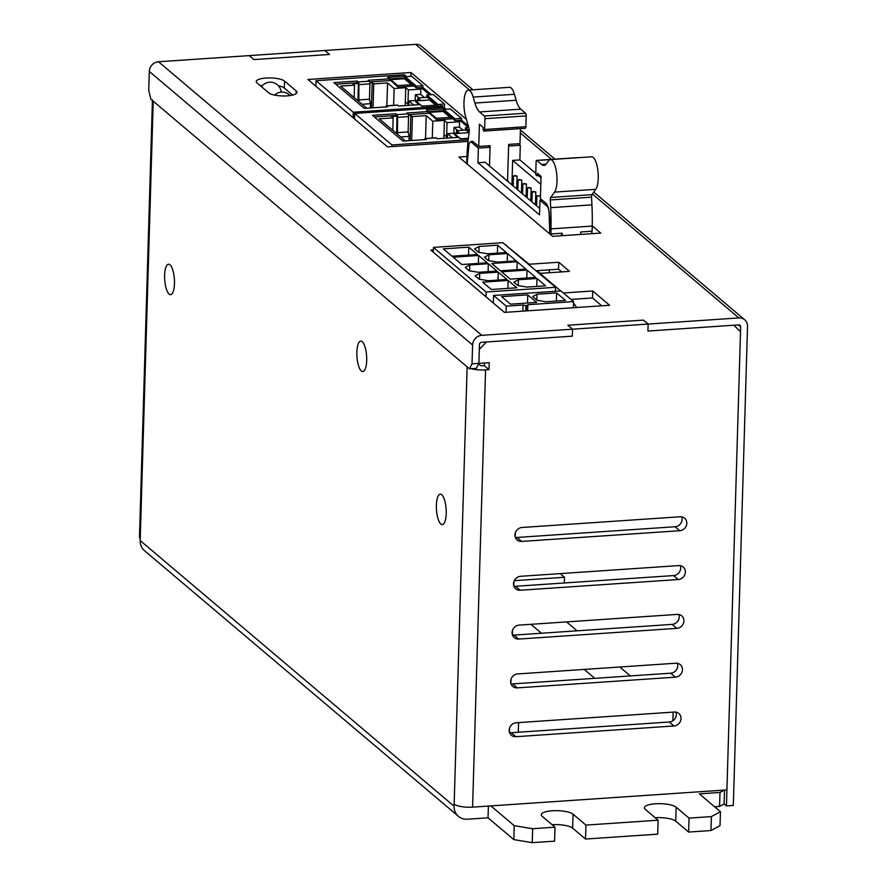 <?xml version="1.0" encoding="UTF-8"?>
<svg xmlns="http://www.w3.org/2000/svg" width="887" height="887" viewBox="0 0 887 887"><rect width="100%" height="100%" fill="white"/><g stroke="black" fill="none" stroke-linecap="round" stroke-linejoin="round"><path stroke-width="1.33" d="M485.566 369.879L489.003 369.646L489.214 362.672L478.902 363.371L479.313 349.423L486.398 341.983L572.315 336.162L572.525 329.188L567.835 325.23L643.452 320.107L567.835 325.23L572.525 329.188L648.131 324.065L643.452 320.107L648.131 324.065L738.871 317.923A9.447 8.56 -49.8 0 1 744.703 319.775A9.447 8.56 -49.8 0 1 747.53 326.383L733.316 805.474L726.442 805.939L740.656 326.848A2.184 1.974 130.2 0 0 738.66 324.897L647.931 331.039L733.848 325.219L740.512 331.727L726.919 789.907L472.583 807.137L485.566 369.879A14.525 4.047 -178.3 0 1 471.319 368.704M724.402 790.073L719.978 792.457L719.568 806.405L714.589 806.749M719.978 792.457L699.355 793.854L720.444 811.705L711.385 816.594L689.044 818.113L676.16 807.203A16.343 4.557 1.7 0 0 658.087 803.677A16.343 4.557 1.7 0 0 644.35 807.769A16.343 4.557 1.7 0 0 645.226 809.299L658.11 820.209L585.93 825.098L573.046 814.188A16.343 4.557 1.7 0 0 554.985 810.663A16.343 4.557 1.7 0 0 541.247 814.754A16.343 4.557 1.7 0 0 542.123 816.284L555.007 827.194L532.666 828.702L532.244 842.65L554.586 841.142L555.007 827.194M724.513 790.062L724.102 803.966L726.442 805.939M440.85 524.04A15.256 4.845 -93.9 0 0 442.314 524.616A15.256 4.845 -93.9 0 0 446.117 509.071A15.256 4.845 -93.9 0 0 440.251 494.181A15.256 4.845 -93.9 0 0 436.371 505.235A15.256 4.845 -93.9 0 0 440.85 524.04M169.107 294.085A15.256 4.845 -93.9 0 0 170.57 294.661A15.256 4.845 -93.9 0 0 174.373 279.117A15.256 4.845 -93.9 0 0 168.508 264.215A15.256 4.845 -93.9 0 0 164.627 275.28A15.256 4.845 -93.9 0 0 169.107 294.085M361.342 370.977A15.256 4.845 -93.9 0 0 362.805 371.553A15.256 4.845 -93.9 0 0 366.608 356.009A15.256 4.845 -93.9 0 0 360.743 341.107A15.256 4.845 -93.9 0 0 356.862 352.172A15.256 4.845 -93.9 0 0 361.342 370.977M516.256 722.75A7.262 6.586 130.2 0 0 509.681 727.695A7.262 6.586 130.2 0 0 511.355 735.268A7.262 6.586 130.2 0 0 515.835 736.698L673.932 725.987A7.262 6.586 130.2 0 0 680.506 721.031A7.262 6.586 130.2 0 0 678.832 713.47A7.262 6.586 130.2 0 0 674.353 712.039L516.256 722.75M675.949 712.117A7.262 6.586 -49.8 0 1 669.253 722.018L511.156 732.729A7.262 6.586 -49.8 0 1 509.548 732.64M675.384 677.169A7.262 6.586 130.2 0 0 681.948 672.213A7.262 6.586 130.2 0 0 680.285 664.651A7.262 6.586 130.2 0 0 675.794 663.221L517.698 673.932A7.262 6.586 130.2 0 0 511.134 678.877A7.262 6.586 130.2 0 0 512.797 686.449A7.262 6.586 130.2 0 0 517.287 687.88L675.384 677.169L670.694 673.2L512.597 683.91A7.262 6.586 -49.8 0 1 511.001 683.833M677.402 663.31A7.262 6.586 -49.8 0 1 670.694 673.2M519.15 625.113A7.262 6.586 130.2 0 0 512.586 630.058A7.262 6.586 130.2 0 0 514.249 637.631A7.262 6.586 130.2 0 0 518.74 639.061L676.836 628.351A7.262 6.586 130.2 0 0 683.4 623.406A7.262 6.586 130.2 0 0 681.737 615.833A7.262 6.586 130.2 0 0 677.247 614.403L519.15 625.113M678.854 614.491A7.262 6.586 -49.8 0 1 672.146 624.381L514.05 635.092A7.262 6.586 -49.8 0 1 512.453 635.014M678.278 579.533A7.262 6.586 130.2 0 0 684.853 574.588A7.262 6.586 130.2 0 0 683.178 567.015A7.262 6.586 130.2 0 0 678.699 565.584L520.602 576.295A7.262 6.586 130.2 0 0 514.028 581.251A7.262 6.586 130.2 0 0 515.702 588.813A7.262 6.586 130.2 0 0 520.181 590.243L678.278 579.533L673.599 575.574L515.502 586.285A7.262 6.586 -49.8 0 1 513.895 586.196M680.296 565.673A7.262 6.586 -49.8 0 1 673.599 575.574M679.73 530.714A7.262 6.586 130.2 0 0 686.294 525.769A7.262 6.586 130.2 0 0 684.631 518.196A7.262 6.586 130.2 0 0 680.141 516.766L522.044 527.477A7.262 6.586 130.2 0 0 515.48 532.433A7.262 6.586 130.2 0 0 517.143 540.006A7.262 6.586 130.2 0 0 521.634 541.425L679.73 530.714L675.04 526.756L516.944 537.467A7.262 6.586 -49.8 0 1 515.347 537.378M681.748 516.855A7.262 6.586 -49.8 0 1 675.04 526.756M552.08 824.71A16.343 4.557 -178.3 0 1 572.636 828.136L585.52 839.047L585.93 825.098M655.183 817.725A16.343 4.557 -178.3 0 1 675.739 821.151L688.634 832.061L689.044 818.113M585.52 839.047L657.699 834.157L658.11 820.209M484.402 362.994L484.313 365.677L482.938 365.777A2.184 0.61 -178.3 0 1 480.177 365.322L478.592 363.98M489.003 369.646L484.313 365.677M532.244 842.65L513.817 839.612L488.05 817.814L467.427 819.211A14.525 13.172 -49.8 0 1 458.457 816.35L144.537 550.705A14.525 13.172 -49.8 0 1 140.179 540.549L153.218 101.207L467.127 366.841L454.155 804.099A14.525 4.047 1.7 0 0 472.583 807.137M153.218 101.207A14.525 4.047 -178.3 0 1 152.442 99.843M149.304 71.437L472.583 345.01L472.028 363.836L469.478 368.826L150.879 99.222L148.739 90.263L149.304 71.437A9.447 8.56 -49.8 0 1 158.507 61.768L249.236 55.615L253.926 59.584L329.532 54.462L253.926 59.584L249.236 55.615L415.582 44.35A9.447 8.56 -49.8 0 1 421.414 46.202L472.926 89.787M647.931 331.039L648.131 324.065L647.931 331.039M719.568 806.405L724.102 803.966M688.634 832.061L710.964 830.542L720.033 825.653L720.444 811.705M532.666 828.702L514.227 825.664L490.866 805.895M513.817 839.612L514.227 825.664M488.05 817.814L488.393 806.061M710.964 830.542L711.385 816.594M458.457 816.35A14.525 13.172 -49.8 0 1 454.089 806.194L140.179 540.549M454.155 804.099L454.089 806.194M140.246 538.453A14.525 4.047 -178.3 0 1 139.47 537.09L152.42 100.53M329.532 54.462L324.853 50.492L329.532 54.462M518.585 722.583L518.296 732.241M594.756 678.344L584.211 669.419M541.447 633.24L530.903 624.315M466.961 156.489L458.912 157.032L552.623 236.33L600.732 233.07L592.239 225.886M466.396 119.39L410.98 72.501L307.878 79.475L387.519 146.887L468.048 141.432M472.583 345.01A9.447 8.56 -49.8 0 1 481.785 335.33L572.525 329.188L572.315 336.162L481.586 342.304A2.184 1.974 130.2 0 0 479.457 344.544L478.902 363.371L476.352 368.36L469.478 368.826M505.668 245.078L529.195 264.248L558.755 262.253L569.532 271.367L539.972 273.373L560.706 290.914M433.355 249.979L430.86 250.145L504.415 312.39L609.591 305.272L592.716 290.991L563.389 292.976M296.214 90.973A14.525 4.047 -178.3 0 1 296.99 92.337A14.525 4.047 -178.3 0 1 284.782 95.973A14.525 4.047 -178.3 0 1 268.717 92.836L257.008 82.923A14.525 4.047 -178.3 0 1 256.232 81.56A14.525 4.047 -178.3 0 1 268.439 77.934A14.525 4.047 -178.3 0 1 284.505 81.061L296.214 90.973L296.136 93.656M592.915 233.603L591.707 232.582M467.205 163.43L466.529 163.474M601.763 305.793L592.516 297.965L571.006 299.429M536.003 270.746L558.544 269.227L561.704 271.899M445.995 109.278L444.409 107.926M278.429 85.784A14.525 4.047 1.7 0 1 284.295 88.035L292.621 95.086M262.696 85.34A14.525 4.047 1.7 0 0 260.401 85.795M472.028 363.836L478.902 363.371M410.869 76.326L410.98 72.501M506.444 245.743L506.466 245.023M529.173 264.969L529.195 264.248M558.544 269.227L558.755 262.253M539.95 274.094L539.972 273.373M592.516 297.965L592.716 290.991M536.846 300.05L537.023 294.229L532.721 296.557L537.167 300.327L545.926 301.768L565.518 300.438L556.615 292.91L556.371 301.059M556.615 292.91L537.023 294.229M573.579 301.602L560.928 290.903L493.56 295.46L506.211 306.17L523.053 305.028L527.111 305.716L527.865 304.696L573.579 301.602L573.39 307.722M527.743 294.861L501.621 296.624L510.524 304.163L536.646 302.389L527.743 294.861L527.499 303.01M506.211 306.17L506.033 312.279M522.875 311.137L523.053 305.028M576.694 307.501L573.534 302.944M493.56 295.46L493.338 303.021M527.687 310.816L527.865 304.696M509.448 732.329L509.582 727.994M510.901 683.522L511.023 679.176M512.342 634.704L512.475 630.358M513.795 585.886L513.928 581.539M515.247 537.067L515.369 532.721M478.603 255.478L487.273 262.807L461.839 264.537L453.168 257.197L478.603 255.478L478.37 263.417M518.429 279.749L536.99 278.496L545.66 285.836L527.1 287.089L517.886 285.57L513.895 282.199L518.429 279.749L518.252 285.636M510.269 279.128L501.598 271.799L527.033 270.069L535.704 277.409L510.269 279.128M469.766 264.958L488.327 263.705L496.986 271.034L478.437 272.298L469.212 270.779L465.231 267.408L469.766 264.958L469.589 270.834M498.283 272.132L506.943 279.46L488.393 280.713L479.168 279.205L475.188 275.835L479.723 273.384L498.283 272.132L498.039 280.059M487.739 253.782L478.525 252.263L474.545 248.892L479.069 246.453L497.629 245.189L506.3 252.529L487.739 253.782M507.475 253.516L516.134 260.856L497.585 262.108L488.36 260.59L484.38 257.219L488.914 254.78L507.475 253.516L507.231 261.454M497.629 245.189L497.396 253.128M527.033 270.069L526.8 278.008M433.288 252.196L433.421 247.395L502.851 242.694L555.561 287.299L555.439 291.269M488.914 254.78L488.737 260.656M485.998 296.801L486.131 292L555.561 287.299M491.354 289.506L482.683 282.177L508.118 280.447L516.788 287.787L491.354 289.506M508.118 280.447L507.885 288.386M525.858 269.083L500.423 270.801L491.764 263.472L517.199 261.743L525.858 269.083M517.199 261.743L516.955 269.681M536.99 278.496L536.757 286.434M433.421 247.395L486.131 292M443.334 248.87L468.757 247.151L477.428 254.48L451.993 256.21L443.334 248.87M488.327 263.705L488.083 271.644M479.723 273.384L479.545 279.261M468.757 247.151L468.524 255.09M479.069 246.453L478.902 252.329M566.527 621.909L577.082 630.823M619.836 667.013L630.38 675.938M435.861 137.906A2.184 0.687 86.1 0 1 436.06 137.795A2.184 0.687 86.1 0 1 436.271 137.873L437.324 138.771L458.634 137.319L460.42 138.827L468.403 138.283M397.487 134.236L397.564 117.317A2.184 0.687 -93.9 0 0 396.932 114.634L407.931 113.891L406.867 112.993L428.177 111.551L428.133 113.292L408.33 114.634M468.236 139.78L391.921 144.947L354.667 113.425L443.001 107.438L445.23 109.323L450.385 108.979L461.55 118.437L455.02 118.88L443.245 108.901L426.403 110.043L428.177 111.551M468.757 127.495L465.475 127.717L465.42 129.458L469.09 132.562M469.278 130.932L465.475 127.717M436.271 137.873L425.272 138.616L426.325 139.514L402.953 141.1L372.507 115.321L395.868 113.736L396.932 114.634M407.931 113.891A2.184 0.687 86.1 0 1 408.563 116.574L408.109 131.919L409.184 136.398L409.051 140.678M374.403 116.929L395.824 115.487L395.868 113.736M395.824 115.487L396.988 116.474L396.666 133.538M397.11 132.662L408.109 131.919M400.713 136.964L409.184 136.398M461.55 118.437L461.506 120.177L454.976 120.621L443.19 110.642L428.177 111.662M443.245 108.901L443.19 110.642M455.02 118.88L454.976 120.621M468.303 125.932L461.506 120.177M468.325 127.528L459.788 120.288M425.272 138.616A2.184 0.687 -93.9 0 0 425.061 138.538A2.184 0.687 -93.9 0 0 424.54 139.636M391.921 144.947L391.866 146.588M354.667 113.425L354.512 118.947M428.166 111.939L443.489 110.897M444.398 120.41L447.026 122.628L446.604 136.786L443.977 134.569L444.398 120.41L432.778 121.197L432.279 138.05M432.778 121.197L426.215 115.632L412.4 116.574L411.69 140.501M426.215 115.632L425.538 138.505M412.4 116.574L410.825 115.243L410.071 140.612M410.825 115.243L408.497 115.399M396.666 116.197L391.577 116.552L393.152 117.871L392.786 130.256M393.152 117.871L379.259 118.814L405.392 140.933M452.348 137.751L447.547 133.682L447.414 138.084M443.866 138.328L443.977 134.569M447.547 133.682L459.156 132.895L456.539 130.677L456.461 133.083M446.604 136.786L447.447 136.731M447.026 122.628L459.533 121.785L459.377 127.085L454.011 127.44L453.845 133.261M463.103 130.234L459.377 127.085M457.736 130.6L454.011 127.44M466.096 130.034L456.539 130.677M454.443 134.314L457.57 137.396M452.769 118.747L436.814 119.834L429.33 113.059M446.815 113.713L445.862 113.78M443.844 112.072L444.797 112.006M457.925 120.421L459.533 121.785M450.751 117.051L449.798 117.106M436.349 119.435L436.382 118.315L429.352 112.372L429.319 113.492M450.075 118.936L450.13 117.383L436.382 118.315M450.13 117.383L443.101 111.44L429.352 112.372M460.597 138.815L454.466 133.627L454.432 134.735M469.001 133.36L468.214 132.695L454.466 133.627M397.21 105.187A2.184 0.687 86.1 0 1 397.409 105.087A2.184 0.687 86.1 0 1 397.62 105.165L398.673 106.052L419.983 104.611L421.757 106.118L438.599 104.976L426.824 95.009L426.769 96.75L436.648 105.109M358.836 101.528L358.913 84.609A2.184 0.687 -93.9 0 0 358.27 81.926L369.269 81.183L368.216 80.285L389.526 78.843L389.471 80.584L369.668 81.926M441.56 107.538L441.593 106.252L353.27 112.239L316.016 80.717L404.35 74.73L406.568 76.615L411.723 76.271L422.899 85.729L416.369 86.161L404.583 76.193L387.741 77.335L389.526 78.843M441.593 106.252L439.364 104.367L444.52 104.023L444.387 108.613M426.824 95.009L433.344 94.565L444.52 104.023M397.62 105.165L386.621 105.908L387.674 106.806L364.302 108.38L333.845 82.613L357.217 81.027L358.27 81.926M369.269 81.183A2.184 0.687 86.1 0 1 369.912 83.866L369.458 99.211L370.522 103.679L370.4 107.97M335.752 84.221L357.173 82.768L357.217 81.027M357.173 82.768L358.337 83.766L358.004 100.83M358.459 99.954L369.458 99.211M362.062 104.256L370.522 103.679M442.702 107.46L442.757 105.886L441.271 105.985M422.899 85.729L422.844 87.469L416.313 87.913L404.539 77.934L389.526 78.954M404.583 76.193L404.539 77.934M416.369 86.161L416.313 87.913M431.392 94.698L422.844 87.469M429.674 94.809L421.125 87.58M386.621 105.908A2.184 0.687 -93.9 0 0 386.41 105.83A2.184 0.687 -93.9 0 0 385.889 106.917M353.27 112.239L353.104 117.749M316.016 80.717L315.85 86.227M389.515 79.231L404.838 78.189M405.747 87.702L408.375 89.92L407.953 104.078L405.326 101.861L405.747 87.702L394.127 88.489L393.628 105.342M394.127 88.489L387.564 82.923L373.737 83.866L373.028 107.793M387.564 82.923L386.876 105.797M373.737 83.866L372.174 82.535L371.42 107.904M372.174 82.535L369.846 82.691M358.015 83.489L352.926 83.833L354.501 85.163L354.124 97.548M354.501 85.163L340.608 86.106L366.741 108.214M413.686 105.043L408.885 100.974L408.763 105.376M405.215 105.608L405.326 101.861M408.885 100.974L420.505 100.187L417.877 97.969L417.81 100.375M407.953 104.078L408.796 104.023M408.375 89.92L420.881 89.077L420.726 94.377L415.36 94.732L415.194 100.553M424.452 97.526L420.726 94.377M419.085 97.892L415.36 94.732M427.445 97.326L417.877 97.969M415.792 101.595L418.919 104.688M414.107 86.039L398.163 87.126L390.679 80.351M408.164 81.005L407.211 81.072M405.193 79.364L406.146 79.298M442.624 107.471L441.571 107.139M433.277 102.26L432.324 102.327M430.306 100.619L431.259 100.553M419.274 87.713L420.881 89.077M412.1 84.332L411.147 84.398M397.686 86.726L397.72 85.607L390.701 79.664L390.668 80.772M411.424 86.227L411.468 84.675L397.72 85.607M411.468 84.675L404.439 78.732L390.701 79.664M421.946 106.107L415.815 100.918L415.781 102.027M435.694 105.176L429.552 99.987L415.815 100.918M564.309 582.97L564.487 577.271L560.163 573.612M514.283 580.675L564.487 577.271M672.889 720.743L673.144 712.117M518.496 143.749L520.303 145.268L519.871 159.915L535.792 173.386M538.409 175.604L541.003 177.799M591.673 231.23L591.74 233.68M519.394 179.54L521.789 180.094L518.163 179.983L519.394 179.54M514.704 175.571L517.11 176.125L513.473 176.014L514.704 175.571M524.073 183.509L526.479 184.052L522.842 183.942L524.073 183.509M528.763 187.467L531.158 188.022L527.532 187.911L528.763 187.467M506.688 180.493L507.663 181.314M511.378 184.452L512.353 185.283M534.806 204.276L535.781 205.108M533.442 191.437L532.222 191.88L535.848 191.98L533.442 191.437M520.747 192.379L521.722 193.211M540.46 196.082L536.901 195.839L540.471 195.805M530.116 200.318L531.091 201.138M516.057 188.421L517.032 189.241M502.009 176.524L502.984 177.356M520.447 128.615L519.993 143.65L508.65 144.415L507.575 180.66L508.606 146.056M489.502 165.947L490.056 147.32L488.26 145.79M561.493 235.731L561.427 233.281M549.33 269.848L549.241 272.741M467.15 164.006L468.835 145.956A7.262 2.306 86.1 0 1 470.62 141.865A7.262 2.306 86.1 0 1 471.319 142.142L478.37 148.107L477.938 162.753L539.551 214.898L539.983 200.251L547.035 206.216A7.262 2.306 86.1 0 1 549.175 213.933L549.74 233.891M540.205 273.351L537.045 270.679M525.426 196.349L526.412 197.18M542.168 200.096L539.983 200.251M511.932 184.54L512.653 160.403L540.815 184.241M519.871 159.915L512.653 160.403M520.303 145.268L508.617 146.067M470.93 141.909A11.276 3.581 86.1 0 1 472.039 141.244A11.276 3.581 86.1 0 1 473.115 141.665L478.758 146.444L490.101 145.668L490.045 147.309L478.37 148.107M539.74 208.456L485.156 162.266L477.938 162.753M478.758 146.444L479.412 124.202L483.06 127.284L483.038 128.149A2.184 0.687 -93.9 0 0 483.67 130.832L483.858 130.999A2.184 0.687 -93.9 0 0 484.069 131.076A2.184 0.687 -93.9 0 0 484.624 129.502L484.945 118.692A2.184 0.687 -93.9 0 0 484.313 116.009L479.523 111.95A23.816 7.551 86.1 0 1 474.922 103.047L473.181 97.082A16.931 5.377 -93.9 0 0 468.281 90.108A16.931 5.377 -93.9 0 0 464.145 99.488A16.931 5.377 -93.9 0 0 465.675 116.918L469.001 128.305A2.827 0.898 86.1 0 1 469.234 131.354L468.436 138.05A99.909 31.699 -93.9 0 0 466.906 157.709L466.717 162.764L467.992 155.014M467.272 162.731L466.717 162.764M525.104 128.205A2.184 0.687 -93.9 0 0 525.315 128.282A2.184 0.687 -93.9 0 0 525.869 126.708L526.191 115.898A2.184 0.687 -93.9 0 0 525.547 113.214L520.769 109.156A23.816 7.551 86.1 0 1 516.167 100.253L514.427 94.288A16.931 5.377 -93.9 0 0 509.526 87.314L468.281 90.108M549.241 213.501A11.276 3.581 86.1 0 0 546.026 203.367L540.383 198.599L541.048 176.358L537.4 173.275L537.378 174.14A2.184 0.687 86.1 0 1 536.823 175.715A2.184 0.687 86.1 0 1 536.613 175.637L536.424 175.471A2.184 0.687 86.1 0 1 535.781 172.788L536.103 161.977A2.184 0.687 86.1 0 1 536.657 160.392A2.184 0.687 86.1 0 1 536.868 160.48L541.647 164.527A23.816 7.551 -93.9 0 0 543.942 165.425A23.816 7.551 -93.9 0 0 546.547 163.651L548.543 160.857A16.931 5.377 86.1 0 1 550.395 159.593L591.64 156.799A16.931 5.377 86.1 0 1 597.838 170.249A16.931 5.377 86.1 0 1 595.776 189.319L591.962 194.663A2.827 0.898 -93.9 0 0 591.551 197.169L591.928 204.864A99.909 31.699 86.1 0 1 592.239 226.074L592.128 231.197L580.785 231.962L580.741 234.423M550.395 159.593A16.931 5.377 86.1 0 1 556.604 173.032A16.931 5.377 86.1 0 1 554.541 192.113L550.716 197.457A2.827 0.898 -93.9 0 0 550.306 199.963L550.694 207.658A99.909 31.699 86.1 0 1 550.993 228.868L550.894 233.991L562.225 233.226L562.181 235.687M549.275 213.922L550.894 233.991M511.156 732.729L515.835 736.698M669.253 722.018L673.932 725.987M512.597 683.91L517.287 687.88M514.05 635.092L518.74 639.061M672.146 624.381L676.836 628.351M515.502 586.285L520.181 590.243M516.944 537.467L521.634 541.425M572.636 828.136L573.046 814.188M675.739 821.151L676.16 807.203M415.582 44.35L469.556 90.019M520.314 132.972L551.526 159.394M592.427 193.998L738.871 317.923M158.507 61.768L481.785 335.33M738.372 324.919L740.656 326.848M284.295 88.035L284.505 81.061M527.111 305.716L526.956 310.86M525.924 305.793L525.769 310.949M397.564 117.317L408.563 116.574M358.913 84.609L369.912 83.866M547.734 206.172L547.035 206.216M473.503 141.998L471.319 142.142M525.869 126.708L484.624 129.502M526.191 115.898L484.945 118.692M525.547 113.214L484.313 116.009M520.769 109.156L479.523 111.95M516.167 100.253L474.922 103.047M514.427 94.288L473.181 97.082M550.694 207.658L591.928 204.864M550.993 228.868L592.239 226.074M550.306 199.963L591.551 197.169M537.378 174.14L538.354 174.074M536.868 160.48L578.113 157.686M541.647 164.527L546.082 164.228M554.541 192.113L595.776 189.319M550.716 197.457L591.962 194.663M744.703 319.775L593.802 192.08M554.896 159.161L520.403 129.968M290.038 95.574A10.899 10.899 0 0 0 274.571 95.097M281.212 92.137A10.899 10.899 0 0 0 261.51 86.726M425.061 138.538L436.06 137.795M386.41 105.83L397.409 105.087M521.789 180.094L521.423 192.501M518.163 179.983L517.864 189.951M517.11 176.125L516.744 188.532M513.473 176.014L513.185 185.982M526.479 184.052L526.113 196.459M522.842 183.942L522.554 193.909M532.222 191.88L531.923 201.837M535.848 191.98L535.482 204.387M540.449 198.655L540.405 200.218M536.901 195.839L536.602 205.806M536.158 204.808L536.136 205.407M531.468 200.85L531.457 201.449M517.42 188.953L517.398 189.552M512.73 184.984L512.708 185.583M508.04 181.026L508.029 181.624M503.361 177.056L503.339 177.655M531.158 188.022L530.792 200.429M527.532 187.911L527.233 197.879M522.099 192.911L522.088 193.521M526.789 196.881L526.767 197.479M484.069 131.076L525.315 128.282M540.039 175.493L536.823 175.715M577.903 157.598L536.657 160.392"/></g></svg>
